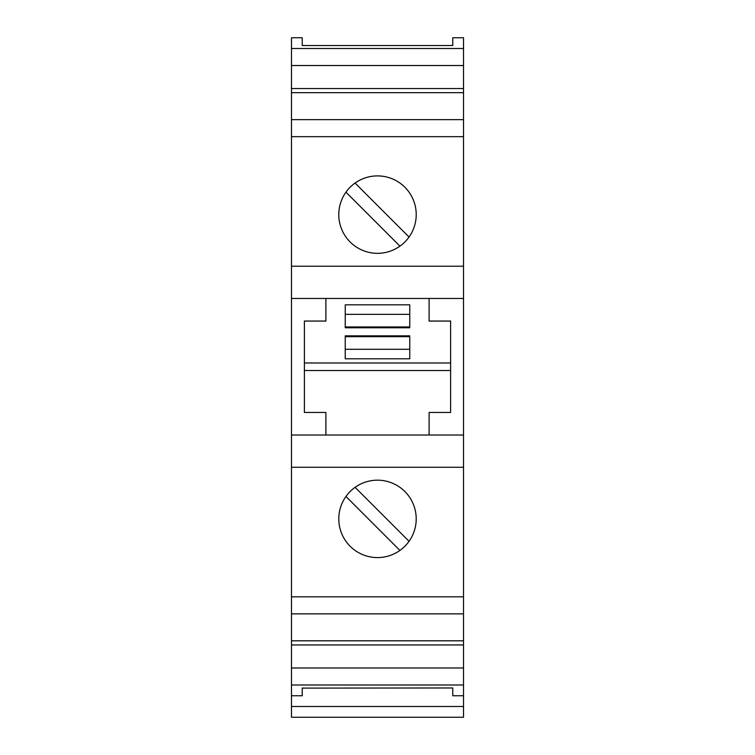 <?xml version="1.0" encoding="UTF-8"?>
<svg xmlns="http://www.w3.org/2000/svg" width="755" height="755" viewBox="0 0 755 755"><rect width="100%" height="100%" fill="white"/><g stroke="black" fill="none" stroke-linecap="round" stroke-linejoin="round"><path stroke-width="1.13" d="M291.487 119.649L463.513 119.649L463.513 37.75L452.764 37.75L452.764 45.517L302.236 45.517L302.236 37.75L291.487 37.75L291.487 717.25L463.513 717.25L463.513 706.501L291.487 706.501M463.513 119.649L463.513 706.501M291.487 667.977L463.513 667.977M291.487 684.993L463.513 684.993M463.513 640.816L291.487 640.816M291.487 644.94L463.513 644.94M291.487 596.837L463.513 596.837M291.487 613.853L463.513 613.853M291.487 435.022L463.513 435.022M291.487 467.279L463.513 467.279M463.513 92.676L291.487 92.676M291.487 88.552L463.513 88.552M291.487 48.499L463.513 48.499M291.487 65.525L463.513 65.525M291.487 136.664L463.513 136.664M350.131 241.987A38.703 38.703 0 0 1 377.5 175.906A38.703 38.703 0 0 1 404.869 241.987A38.703 38.703 0 0 1 350.131 241.987M291.487 266.222L463.513 266.222M409.05 237.042L355.077 183.069M345.95 192.185L399.923 246.158M291.487 298.48L463.513 298.48M345.243 349.282L409.757 349.282L409.757 358.795L345.243 358.795L345.243 336.664L409.757 336.664L409.757 335.843L345.243 335.843L345.243 336.664M409.757 349.282L409.757 336.664M345.243 314.335L345.243 327.774L409.757 327.774L409.757 304.822L345.243 304.822L345.243 314.335L409.757 314.335M345.243 326.953L409.757 326.953M325.896 298.48L325.896 321.054L304.388 321.054L304.388 412.447L325.896 412.447L325.896 435.022M429.104 298.48L429.104 321.054L450.612 321.054L450.612 412.447L429.104 412.447L429.104 435.022M404.869 491.514A38.703 38.703 0 0 1 377.5 557.586A38.703 38.703 0 0 1 350.131 491.514A38.703 38.703 0 0 1 404.869 491.514M409.05 541.307L355.077 487.334M345.95 496.46L399.923 550.433M452.764 687.975L302.236 688.107L452.764 687.975L452.764 695.751L463.513 695.751M302.236 687.975L302.236 695.751L291.487 695.751M450.612 370.507L304.388 370.507M304.388 362.985L450.612 362.985"/></g></svg>
